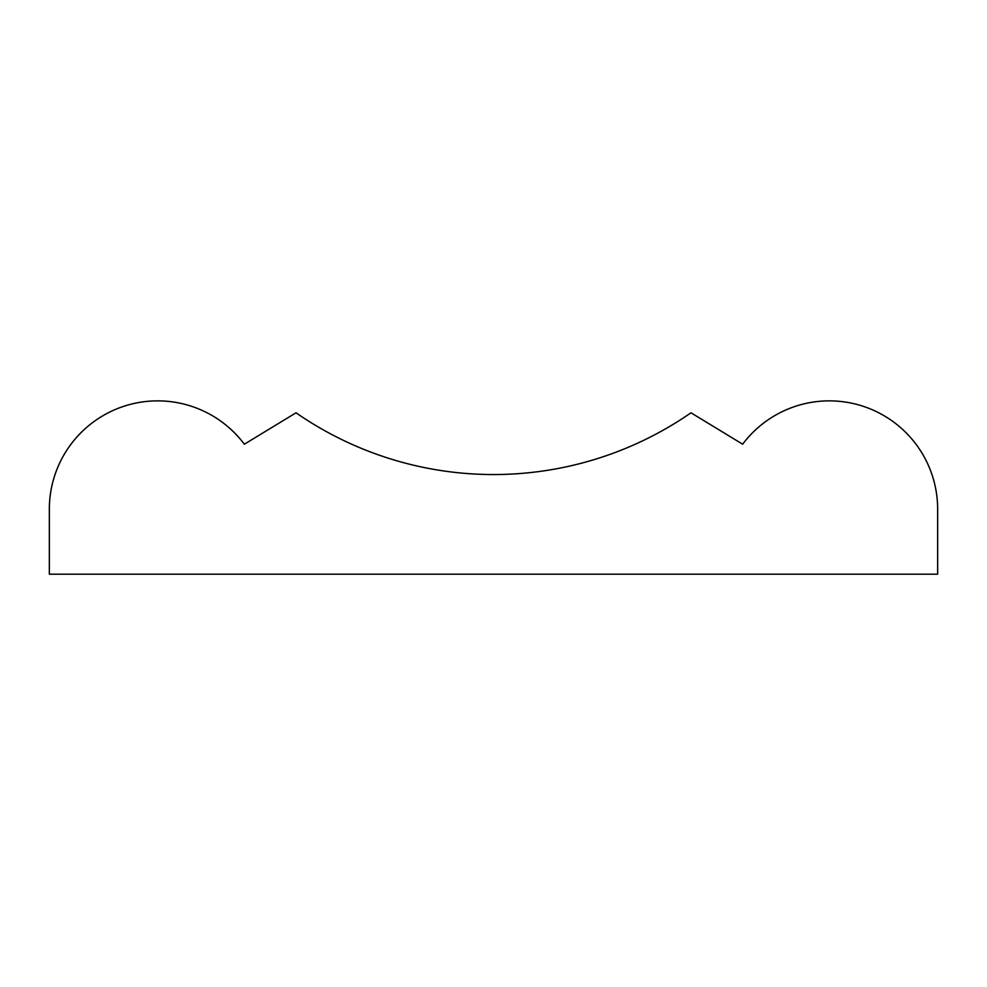 <?xml version="1.0" encoding="UTF-8"?>
<svg xmlns="http://www.w3.org/2000/svg" width="987" height="987" viewBox="0 0 987 987"><rect width="100%" height="100%" fill="white"/><g stroke="black" fill="none" stroke-linecap="round" stroke-linejoin="round"><path stroke-width="1.48" d="M49.35 574.2L937.65 574.2L937.65 509.206A108.323 108.323 0 0 0 742.656 444.212L690.974 412.8A346.659 346.659 0 0 1 296.026 412.8L244.344 444.212A108.323 108.323 0 0 0 49.35 509.206L49.35 574.2"/></g></svg>
